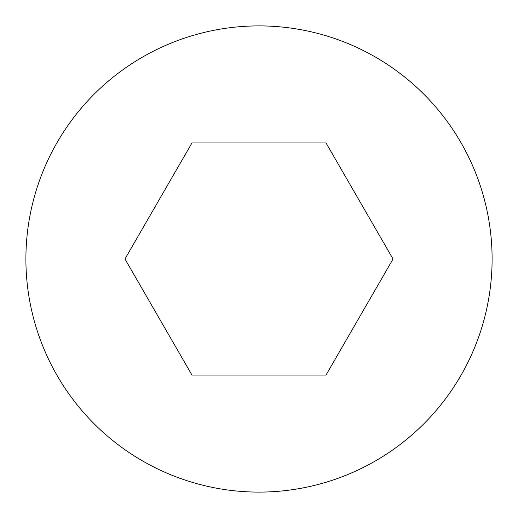 <?xml version="1.0" encoding="UTF-8"?>
<svg xmlns="http://www.w3.org/2000/svg" width="518" height="518" viewBox="0 0 518 518"><rect width="100%" height="100%" fill="white"/><g stroke="black" fill="none" stroke-linecap="round" stroke-linejoin="round"><path stroke-width="0.78" d="M492.1 259A233.1 233.1 0 0 0 259 25.9A233.1 233.1 0 0 0 25.9 259A233.1 233.1 0 0 0 259 492.1A233.1 233.1 0 0 0 492.1 259M326.016 142.923L393.039 259L326.016 375.077L191.984 375.077L124.961 259L191.984 142.923L326.016 142.923"/></g></svg>
